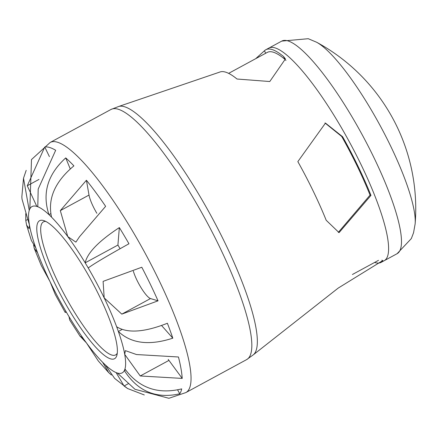 <?xml version="1.0" encoding="UTF-8"?>
<svg xmlns="http://www.w3.org/2000/svg" width="437" height="437" viewBox="0 0 437 437"><rect width="100%" height="100%" fill="white"/><g stroke="black" fill="none" stroke-linecap="round" stroke-linejoin="round"><path stroke-width="0.66" d="M43.656 220.559A78.523 16.923 -118.5 0 0 62.376 298.083A78.523 16.923 -118.5 0 0 116.898 355.265A78.523 16.923 -118.5 0 0 91.961 281.652A78.523 16.923 -118.5 0 0 43.847 220.619A78.523 16.923 -118.5 0 0 43.656 220.559M117.269 353.183A75.677 16.306 61.5 0 1 115.625 354.92A75.677 16.306 61.5 0 1 65.2 296.171A75.677 16.306 61.5 0 1 43.443 221.876A75.677 16.306 61.5 0 1 45.798 221.444M246.643 359.607L253.58 354.609A141.419 30.47 -118.5 0 0 216.796 226.656A141.419 30.47 -118.5 0 0 124.55 106.759A141.419 30.47 -118.5 0 0 118.919 106.393L110.949 109.485A142.276 30.656 61.5 0 1 118.219 109.234A142.276 30.656 61.5 0 1 212.835 233.363A142.276 30.656 61.5 0 1 246.643 359.607L185.862 392.579A142.276 30.656 -118.5 0 0 152.054 266.341A142.276 30.656 -118.5 0 0 57.438 142.211A142.276 30.656 -118.5 0 0 50.168 142.462L31.491 159.565L29.847 208.886A94.6 20.386 -118.5 0 0 29.23 210.443L23.511 178.22L26.198 170.343M23.511 178.22L21.85 196.77L22.014 199.092L29.454 225.039L29.061 228.698L26.575 225.039L31.371 240.47L35.812 247.959A94.6 20.386 -118.5 0 0 37.533 252.684L34.217 248.287L33.594 245.026M66.364 312.182L65.162 312.389L65.96 311.494A94.6 20.386 -118.5 0 0 69.008 316.623L69.691 320.015L80.113 336.326M111.391 375.017L108.698 372.624L102.629 362.278A94.6 20.386 -118.5 0 0 105.219 364.802L114.658 378.426L127.615 388.542L124.07 386.002L116.395 373.072L117.367 373.04L134.989 389.291L168.9 398.287L185.862 392.579M105.219 364.802A94.6 20.386 -118.5 0 0 117.367 373.04A94.6 20.386 -118.5 0 0 124.337 370.56A94.6 20.386 -118.5 0 0 124.949 369.003C138.993 388.023 157.91 394.649 181.71 388.881A141.315 30.448 61.5 0 1 179.771 393.797C156.156 399.09 137.682 391.344 124.337 370.56L125.545 369.904M124.949 369.003A94.6 20.386 -118.5 0 0 124.725 354.407L125.348 350.621L136.491 354.538L178.454 356.991A141.315 30.448 61.5 0 1 182.218 378.415L140.25 375.967L124.725 354.407A94.6 20.386 -118.5 0 0 118.367 331.486A94.6 20.386 -118.5 0 0 116.652 326.761C127.528 333.491 144.439 332.322 167.387 323.254A141.315 30.448 61.5 0 1 172.812 338.172C149.339 345.804 131.193 343.575 118.367 331.486L121.994 329.52M88.219 267.952A94.6 20.386 -118.5 0 0 85.177 262.823C87.345 252.87 98.735 241.12 119.35 227.584A141.315 30.448 61.5 0 1 128.959 243.764C107.42 255.743 93.84 263.806 88.219 267.952A94.6 20.386 -118.5 0 1 104.181 297.881L103.105 281.373L141.801 267.236A141.315 30.448 61.5 0 1 158.041 300.831L121.803 314.132L104.181 297.881A94.6 20.386 -118.5 0 1 116.652 326.761M51.555 217.167A94.6 20.386 -118.5 0 0 48.966 214.643C41.985 193.389 47.573 174.478 65.736 157.904A141.315 30.448 61.5 0 1 73.902 165.869C54.953 181.672 47.507 198.769 51.555 217.167A94.6 20.386 -118.5 0 1 67.762 236.575L60.322 210.629L86.422 180.257A141.315 30.448 61.5 0 1 105.628 206.335L79.529 236.707L75.885 242.131L67.762 236.575A94.6 20.386 -118.5 0 1 85.177 262.823L117.914 245.064L119.35 227.584M228.627 73.367L267.269 52.402A117.908 25.406 61.5 0 1 284.875 59.295L285.962 60.432M324.964 122.95L341.707 136.47A117.908 25.406 61.5 0 1 370.063 195.126L338.304 232.386M297.843 161.619L325.467 123.097L342.613 136.743A120.945 26.062 61.5 0 1 370.969 195.399L339.063 232.631L326.199 220.275A123.3 26.57 -118.5 0 0 297.843 161.619M253.58 354.609L337.244 288.835A123.3 26.57 -118.5 0 0 338.107 288.147L382.872 260.518L382.539 261.321A120.945 26.062 61.5 0 1 381.195 262.337A120.945 26.062 61.5 0 1 374.624 262.451M255.721 58.667L264.456 50.763A120.945 26.062 61.5 0 1 265.849 49.72A120.945 26.062 61.5 0 1 272 49.518A120.945 26.062 61.5 0 1 283.526 56.51L285.416 58.924L269.782 81.528L237.012 79.021A123.3 26.57 -118.5 0 0 225.53 72.116A123.3 26.57 -118.5 0 0 219.669 72.116L118.919 106.393M397.08 253.706L411.326 238.591L413.549 232.763L415.15 223.826A108.818 23.445 -118.5 0 0 380.026 125.386A108.818 23.445 -118.5 0 0 316.65 42.258A108.818 23.445 -118.5 0 0 316.645 42.252L308.243 38.707L281.739 41.105A120.934 26.056 61.5 0 1 287.923 40.892A120.934 26.056 61.5 0 1 368.342 146.406A120.934 26.056 61.5 0 1 397.08 253.706L384.199 260.698A120.934 26.056 -118.5 0 0 355.461 153.392A120.934 26.056 -118.5 0 0 275.037 47.884A120.934 26.056 -118.5 0 0 268.859 48.097L265.849 49.72M172.812 338.172L161.603 325.549M179.771 393.797L177.646 389.962M29.847 208.886A94.6 20.386 -118.5 0 1 36.812 206.406L27.274 185.769L44.754 146.99A141.315 30.448 61.5 0 1 49.66 147.498A141.315 30.448 61.5 0 1 55.674 150.279L38.194 189.057L37.79 206.368L36.812 206.406A94.6 20.386 -118.5 0 1 48.966 214.643L50.714 213.698M70.22 168.857L65.736 157.904M144.292 394.955L127.615 388.537M82.735 338.353C78.611 334.485 79.84 335.987 86.417 342.87L98.265 360.913L108.698 372.624M82.238 338.009L80.124 336.37M34.212 248.287L41.269 265.516L50.004 281.565L55.286 294.543L65.162 312.389M26.575 225.039L25.778 220.521L25.767 213.633M120.093 248.713A94.6 20.386 -118.5 0 0 117.914 245.064M96.85 213.283A19.07 4.108 61.5 0 1 89.017 195.06L86.422 180.257M158.041 300.831L150.497 298.558A19.07 4.108 61.5 0 1 141.424 288.283A19.07 4.108 61.5 0 1 133.351 271.153M182.218 378.415L168.95 360.399A19.07 4.108 61.5 0 1 168.24 359.416M49.408 156.626L44.754 146.99M29.23 210.443A94.6 20.386 -118.5 0 0 29.454 225.039A94.6 20.386 -118.5 0 0 35.812 247.959M37.533 252.684A94.6 20.386 -118.5 0 0 50.004 281.565A94.6 20.386 -118.5 0 0 65.96 311.494M69.008 316.623A94.6 20.386 -118.5 0 0 86.417 342.87A94.6 20.386 -118.5 0 0 102.629 362.278M341.707 136.47L342.613 136.743M370.063 195.126L370.969 195.399M381.943 260.097L382.539 261.321M265.669 53.27L264.456 50.763M284.875 59.295L283.526 56.51M60.322 210.629L89.017 195.06M121.803 314.132L150.497 298.558M140.25 375.967L168.95 360.399M124.07 386.002L128.533 383.577M25.778 220.521L27.848 219.396M27.274 185.769L38.964 179.427M378.508 260.337L352.419 274.496M110.949 109.485L50.168 142.462M415.15 223.826A189.554 189.554 0 0 0 316.656 42.258M281.739 41.105L268.859 48.097M384.199 260.698L381.195 262.337"/></g></svg>

